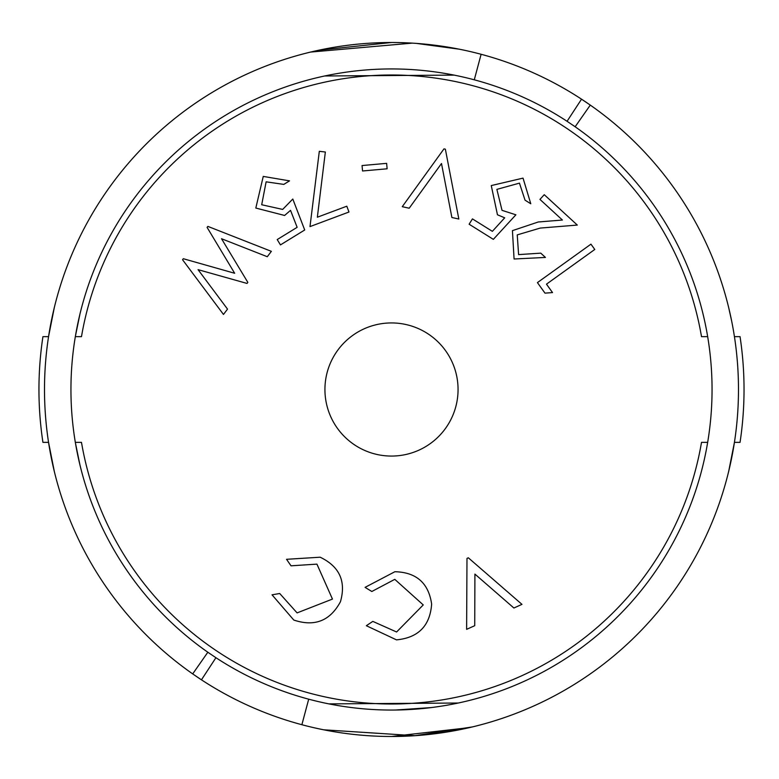 <?xml version="1.0" encoding="UTF-8"?>
<svg xmlns="http://www.w3.org/2000/svg" width="779" height="779" viewBox="0 0 779 779"><rect width="100%" height="100%" fill="white"/><g stroke="black" fill="none" stroke-linecap="round" stroke-linejoin="round"><path stroke-width="1.17" d="M54.316 307.559L48.551 336.645L42.933 336.645A352.546 352.546 0 0 0 42.933 442.355L48.551 442.355L54.316 471.441M728.677 471.441L734.431 442.355L740.05 442.355A352.546 352.546 0 0 0 740.05 336.645L734.431 336.645M79.994 313.801L75.32 336.645L81.483 336.645A314.482 314.482 0 0 1 701.509 336.645L707.673 336.645M707.673 442.355L701.509 442.355A314.482 314.482 0 0 1 81.483 442.355L75.31 442.355L79.994 465.199M340.452 601.709C330.15 620.902 314.599 627.017 293.79 620.045L272.037 594.825L279.71 593.501L297.091 612.898L332.458 599.08L316.926 564.123L291.025 565.817L286.536 559.303L320.159 557.209C339.498 566.479 346.256 581.309 340.452 601.709M431.634 604.066C430.057 625.8 418.352 637.738 396.501 639.871L366.334 625.712L372.82 621.389L396.599 631.993L423.25 604.923L394.787 579.352L371.826 591.495L365.069 587.366L394.895 571.718C416.346 572.263 428.596 583.052 431.634 604.066M466.981 558.407L468.315 557.783L521.959 604.358L513.897 608.01L474.917 574.094L474.723 625.693L466.621 629.344L466.981 558.407M546.478 284.16L552.525 292.583L544.988 293.138L537.422 282.611L590.959 244.158L594.776 249.465L546.478 284.16M517.246 234.888L518.6 254.606L540.772 253.146L545.436 257.43L514.072 259.008L512.436 230.642L538.27 221.986L562.409 220.038L539.944 199.395L544.258 194.692L577.307 225.073L540.236 228.072L517.246 234.888M515.893 214.8L493.35 239.357L469.124 224.216L472.444 218.889L492.377 231.344L504.695 217.818L497.46 214.78L491.267 185.568L523.04 178.128L530.781 203.767L525.036 200.164L519.457 183.133L496.875 189.375L502.027 210.34L515.893 214.8M443.972 148.867L445.364 149.178L458.831 219.026L451.888 217.516L441.498 163.522L409.199 208.217L402.256 206.688L443.972 148.867M362.06 165.547L386.637 163.356L387.124 168.8L362.547 170.981L362.06 165.547M317.355 217.214L346.801 206.211L348.973 212.015L309.993 226.601L319.312 151.311L325.349 152.012L317.355 217.214M292.797 199.035L304.706 229.99L280.469 244.898L277.207 239.572L297.14 227.322L290.528 210.349L284.608 215.462L255.814 208.051L263.253 176.414L289.535 180.864L283.799 184.399L266.126 181.828L261.695 204.741L282.67 209.424L292.797 199.035M207.087 227.39L207.857 226.387L271.374 251.344L267.294 256.719L221.528 238.734L247.829 282.368L247.021 283.429L198.061 269.651L227.526 309.117L223.476 314.453L182.549 259.719L183.308 258.716L234.664 273.263L207.087 227.39M325.369 381.885A66.566 66.566 0 0 0 383.872 455.627A66.566 66.566 0 0 0 457.624 397.115A66.566 66.566 0 0 0 399.111 323.373A66.566 66.566 0 0 0 325.369 381.885M474.284 79.809A320.568 320.568 0 0 0 207.837 652.237L192.695 673.903L201.449 679.824A346.996 346.996 0 0 0 738.482 389.5A346.996 346.996 0 0 0 590.287 105.097L575.145 126.763L567.063 121.29A320.568 320.568 0 0 0 474.284 79.809L481.11 54.277A346.996 346.996 0 0 0 192.695 673.903M324.677 75.972L454.118 75.115M210.077 653.785A320.568 320.568 0 0 1 207.837 652.237L215.929 657.71A320.568 320.568 0 0 0 712.055 389.5A320.568 320.568 0 0 0 572.916 125.215A320.568 320.568 0 0 1 575.145 126.763M195.247 675.666A346.996 346.996 0 0 0 201.449 679.824L215.929 657.71M391.496 736.496L469.523 727.615M472.405 726.924L414.925 735.688L323.704 729.806M308.698 699.191L301.872 724.723M459.279 49.194L416.414 43.4M412.247 43.127L310.587 52.076M318.971 50.168L391.496 42.504M590.287 105.097L581.533 99.176A346.996 346.996 0 0 1 587.746 103.334A346.996 346.996 0 0 0 481.11 54.277M731.812 321.776L728.677 307.559M395.031 710.049L431.254 707.585M458.266 703.028L328.874 703.885M581.533 99.176L567.063 121.29"/></g></svg>
